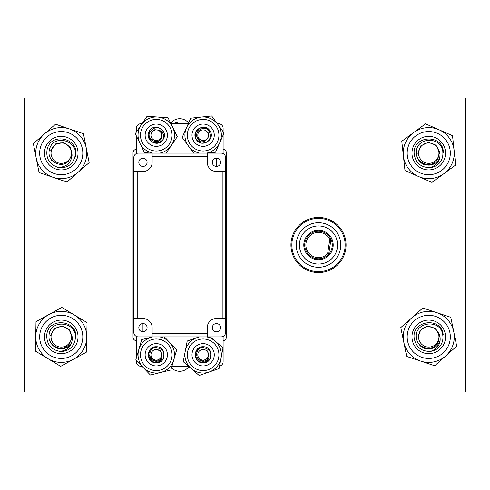<?xml version="1.0" encoding="UTF-8"?>
<svg xmlns="http://www.w3.org/2000/svg" width="490" height="490" viewBox="0 0 490 490"><rect width="100%" height="100%" fill="white"/><g stroke="black" fill="none" stroke-linecap="round" stroke-linejoin="round"><path stroke-width="0.73" d="M465.5 98L465.5 392L24.5 392L24.5 98L465.5 98L465.5 392M223.115 340.673A3.497 3.497 0 0 0 226.374 337.175L226.374 152.825A3.497 3.497 0 0 0 223.115 149.328M188.926 366.606A11.435 11.435 0 0 1 171.482 367.794M136.294 149.328A3.497 3.497 0 0 0 133.029 152.825L133.029 337.175A3.497 3.497 0 0 0 136.294 340.673M170.679 123.137A11.435 11.435 0 0 1 188.613 122.984M327.577 253.759L329.813 239.414A12.611 12.611 0 0 0 306.036 243.058A12.611 12.611 0 0 0 327.577 253.759L328.674 254.292A13.781 13.781 0 0 1 316.381 258.616M329.813 239.414L331.02 239.243L328.674 254.292M324.331 231.507A14.7 14.7 0 0 0 305.007 239.169A14.7 14.7 0 0 0 312.669 258.493A14.7 14.7 0 0 0 331.993 250.831A14.7 14.7 0 0 0 324.331 231.507M323.97 232.352A13.781 13.781 0 0 0 305.852 239.53A13.781 13.781 0 0 0 313.03 257.648A13.781 13.781 0 0 0 331.148 250.47A13.781 13.781 0 0 0 323.97 232.352M310.936 262.493A19.055 19.055 0 0 0 335.993 252.564A19.055 19.055 0 0 0 326.064 227.507A19.055 19.055 0 0 0 301.007 237.436A19.055 19.055 0 0 0 310.936 262.493M327.345 224.543A22.289 22.289 0 0 0 298.043 236.156A22.289 22.289 0 0 0 309.656 265.457A22.289 22.289 0 0 0 338.958 253.845A22.289 22.289 0 0 0 327.345 224.543M307.561 270.302A27.563 27.563 0 0 0 343.802 255.939A27.563 27.563 0 0 0 329.439 219.698A27.563 27.563 0 0 0 293.198 234.061A27.563 27.563 0 0 0 307.561 270.302M307.928 269.457A26.644 26.644 0 0 0 342.957 255.572A26.644 26.644 0 0 0 329.072 220.543A26.644 26.644 0 0 0 294.043 234.428A26.644 26.644 0 0 0 307.928 269.457M305.521 249.637L307.003 252.595M133.764 253.336A29.167 29.167 0 0 1 133.029 253.796M225.639 255.89A73.071 73.071 0 0 0 226.374 255.284M225.639 251.885A29.167 29.167 0 0 1 226.374 253.514M226.374 248.951A68.318 68.318 0 0 1 225.639 249.631M187.131 123.725L187.639 122.904A76.575 76.575 0 0 1 188.601 123.008M175.163 123.725L175.628 122.598A76.575 76.575 0 0 1 177.907 122.512L178.519 123.725M226.374 259.767A76.575 76.575 0 0 1 226.153 259.939L225.639 259.682M142.951 331.822A4.134 4.134 0 0 0 147.086 327.688A4.134 4.134 0 0 0 142.951 323.553A4.134 4.134 0 0 0 138.817 327.688A4.134 4.134 0 0 0 142.951 331.822L142.951 323.553M142.951 166.447A4.134 4.134 0 0 0 147.086 162.312A4.134 4.134 0 0 0 142.951 158.178A4.134 4.134 0 0 0 138.817 162.312A4.134 4.134 0 0 0 142.951 166.447M216.451 331.822A4.134 4.134 0 0 0 220.586 327.688A4.134 4.134 0 0 0 216.451 323.553A4.134 4.134 0 0 0 212.317 327.688A4.134 4.134 0 0 0 216.451 331.822M216.451 166.447A4.134 4.134 0 0 0 220.586 162.312A4.134 4.134 0 0 0 216.451 158.178A4.134 4.134 0 0 0 212.317 162.312A4.134 4.134 0 0 0 216.451 166.447L216.451 158.178M207.264 336.875L207.264 327.688A9.188 9.188 0 0 1 216.451 318.5L225.639 318.5L225.639 332.281A4.594 4.594 0 0 1 221.045 336.875L138.358 336.875A4.594 4.594 0 0 1 133.764 332.281L133.764 157.719A4.594 4.594 0 0 1 138.358 153.125L152.139 153.125L152.139 162.312A9.188 9.188 0 0 1 142.951 171.5L133.764 171.5M133.764 318.5L137.212 318.5L137.212 171.5M137.212 318.5L142.951 318.5A9.188 9.188 0 0 1 152.139 327.688L152.139 336.875M152.139 153.125L221.045 153.125A4.594 4.594 0 0 1 225.639 157.719L225.639 171.5L222.197 171.5L222.197 318.5M222.197 171.5L216.451 171.5A9.188 9.188 0 0 1 207.264 162.312L207.264 153.125M152.139 156.573L207.264 156.573M207.264 333.427L152.139 333.427M223.115 336.385L223.115 361.681A4.594 4.594 0 0 1 219.514 366.165M142.026 366.275L140.887 366.275A4.594 4.594 0 0 1 136.294 361.681L136.294 360.291M136.294 358.227L136.294 336.385M188.54 366.275L171.923 366.275M136.294 153.615L136.294 135.81M136.294 132.214L136.294 128.319A4.594 4.594 0 0 1 140.887 123.725L142.033 123.725M217.321 123.725L218.522 123.725A4.594 4.594 0 0 1 223.115 128.319L223.115 131.681M223.115 135.136L223.115 153.615M170.961 123.725L188.282 123.725M225.639 318.5L225.639 171.5M51.346 150.638A10.21 10.21 0 0 0 58.763 163.029A10.21 10.21 0 0 0 71.154 155.612A10.21 10.21 0 0 0 63.737 143.221A10.21 10.21 0 0 0 51.346 150.638M57.698 167.274A14.584 14.584 0 0 0 68.741 165.638C72.012 163.44 74.082 160.414 74.946 156.567C79.564 140.361 52.406 133.127 49.349 150.136C46.513 160.408 60.497 169.173 68.183 161.4L71.718 155.753L72.006 154.074L72.048 155.838C70.566 163.623 65.783 167.433 57.698 167.274C49.319 164.273 45.784 158.374 47.101 149.572C50.813 131.106 80.85 138.646 75.399 156.678M71.981 154.307L71.718 155.753L68.202 161.388L71.718 155.753L71.932 154.687L71.718 155.753L68.202 161.388L71.718 155.753L68.202 161.388L71.718 155.753L71.981 154.319L71.718 155.753L68.202 161.388L71.718 155.753L68.202 161.388L71.718 155.753L71.981 154.319L71.718 155.753L68.202 161.388L71.718 155.753L71.932 154.687L71.718 155.753L68.202 161.388L71.718 155.753L68.202 161.388L71.718 155.753L70.511 147.582L63.878 142.657L55.707 143.864L50.782 150.497L55.707 143.864L63.878 142.657L70.511 147.582L72.006 154.074L70.511 147.582L63.878 142.657L55.707 143.864L50.782 150.497L55.707 143.864L63.878 142.657L70.511 147.582L72.006 154.074L70.511 147.582L63.878 142.657L55.707 143.864L50.782 150.497L55.707 143.864L63.878 142.657L70.511 147.582L72.006 154.074L70.511 147.582L63.878 142.657L55.707 143.864L50.782 150.497L55.707 143.864L63.878 142.657L70.511 147.582L72.006 154.074L70.511 147.582L63.878 142.657L55.707 143.864L50.782 150.497L55.707 143.864L63.878 142.657L70.511 147.582L72.006 154.074L70.511 147.582L63.878 142.657L55.707 143.864L50.782 150.497L55.707 143.864L63.878 142.657L70.511 147.582L72.006 154.074L70.511 147.582L63.878 142.657L55.707 143.864L50.782 150.497L55.707 143.864L63.878 142.657L70.511 147.582L72.006 154.074L70.511 147.582L63.878 142.657L55.707 143.864L50.782 150.497L55.707 143.864L63.878 142.657L70.511 147.582L72.006 154.074L70.511 147.582L63.878 142.657L55.707 143.864L50.782 150.497L55.707 143.864L63.878 142.657L70.511 147.582L72.006 154.074L70.511 147.582L63.878 142.657L55.707 143.864L50.782 150.497L55.707 143.864L63.878 142.657L70.511 147.582L72.006 154.074L70.511 147.582L63.878 142.657L55.707 143.864L50.782 150.497L55.707 143.864L63.878 142.657L70.511 147.582L71.718 155.753L68.202 161.388L71.718 155.753L71.932 154.687M70.511 147.582L71.718 155.753L70.511 147.582L63.878 142.657L55.707 143.864L50.782 150.497L55.707 143.864L63.878 142.657L70.511 147.582L71.718 155.753L68.202 161.388L71.718 155.753L70.511 147.582M50.782 150.497L55.707 143.864L63.878 142.657L70.511 147.582L71.718 155.753L70.511 147.582L63.878 142.657L55.707 143.864L50.782 150.497L55.707 143.864L63.878 142.657L70.511 147.582L71.718 155.753L68.202 161.388L71.718 155.753L70.511 147.582L63.878 142.657L55.707 143.864L50.782 150.497L55.707 143.864L63.878 142.657L70.511 147.582L71.718 155.753L68.202 161.388M48.614 164.168A16.782 16.782 0 0 1 50.207 140.489A16.782 16.782 0 0 1 73.886 142.082A16.782 16.782 0 0 1 72.293 165.761A16.782 16.782 0 0 1 48.614 164.168M53.006 177.282A25.523 25.523 0 0 1 36.211 158.068L33.357 143.607L44.449 133.911A25.523 25.523 0 0 1 86.289 148.182A25.523 25.523 0 0 1 53.006 177.282L39.059 172.523L36.211 158.068A25.523 25.523 0 0 1 44.449 133.911L55.548 124.209L83.441 133.727L89.143 162.643L66.952 182.041L53.006 177.282M52.222 161.014A11.987 11.987 0 0 1 49.588 155.912M51.076 335.987A10.21 10.21 0 0 0 60.362 347.049A10.21 10.21 0 0 0 71.424 337.763A10.21 10.21 0 0 0 62.138 326.701A10.21 10.21 0 0 0 51.076 335.987M59.982 351.404A14.584 14.584 0 0 0 70.627 348.041C73.512 345.352 75.074 342.038 75.319 338.1C77.31 321.366 49.349 318.537 49.025 335.809C47.855 346.406 63.051 352.843 69.409 343.949L72.006 337.812L72.018 336.109L72.342 337.843C72.11 345.762 67.994 350.289 59.982 351.404C51.236 349.774 46.813 344.507 46.722 335.607C47.457 316.785 78.308 319.474 75.779 338.143M72.03 336.336L72.006 337.812L69.421 343.931L72.006 337.812L69.519 329.929L62.187 326.12L54.304 328.606L50.495 335.938L54.304 328.606L62.187 326.12L69.519 329.929L72.018 336.109L69.519 329.929L62.187 326.12L54.304 328.606L50.495 335.938L54.304 328.606L62.187 326.12L69.519 329.929L72.018 336.109M72.036 336.354L72.006 337.812L69.421 343.931L72.006 337.812L72.036 336.354L72.006 337.812L69.421 343.931L72.006 337.812L69.519 329.929L62.187 326.12L54.304 328.606L50.495 335.938L54.304 328.606L62.187 326.12L69.519 329.929L72.006 337.812L69.421 343.931L72.006 337.812L69.519 329.929L62.187 326.12L54.304 328.606L50.495 335.938L54.304 328.606L62.187 326.12L69.519 329.929L72.006 337.812L69.519 329.929L62.187 326.12L54.304 328.606L50.495 335.938L54.304 328.606L62.187 326.12L69.519 329.929L72.006 337.812L69.421 343.931L72.006 337.812L69.519 329.929L62.187 326.12L54.304 328.606L50.495 335.938L54.304 328.606L62.187 326.12L69.519 329.929L72.006 337.812L69.421 343.931L72.006 337.812L69.519 329.929L62.187 326.12L54.304 328.606L50.495 335.938L54.304 328.606L62.187 326.12L69.519 329.929L72.006 337.812L69.421 343.931L72.006 337.812L69.519 329.929L62.187 326.12L54.304 328.606L50.495 335.938L54.304 328.606L62.187 326.12L69.519 329.929L72.006 337.812L69.421 343.931L72.006 337.812L69.519 329.929L62.187 326.12L54.304 328.606L50.495 335.938L54.304 328.606L62.187 326.12L69.519 329.929L72.006 337.812L69.421 343.931L72.006 337.812L69.519 329.929L62.187 326.12L54.304 328.606L50.495 335.938L54.304 328.606L62.187 326.12L69.519 329.929L72.006 337.812L69.421 343.931L72.006 337.812L69.519 329.929L62.187 326.12L54.304 328.606L50.495 335.938L54.304 328.606L62.187 326.12L69.519 329.929L72.006 337.812L69.421 343.931L72.006 337.812L69.519 329.929L72.006 337.812L69.519 329.929L62.187 326.12L54.304 328.606L50.495 335.938L54.304 328.606L62.187 326.12L69.519 329.929L72.006 337.812L69.421 343.931L72.006 337.812L69.519 329.929L62.187 326.12L54.304 328.606L50.495 335.938L54.304 328.606L62.187 326.12L69.519 329.929L72.006 337.812L69.421 343.931L72.006 337.812L69.519 329.929M50.495 335.938L54.304 328.606L62.187 326.12L69.519 329.929L72.006 337.812L69.421 343.931L72.006 337.812L69.519 329.929L62.187 326.12L54.304 328.606L50.495 335.938M418.552 153.542A10.21 10.21 0 0 0 429.166 163.323A10.21 10.21 0 0 0 438.948 152.709A10.21 10.21 0 0 0 428.334 142.927A10.21 10.21 0 0 0 418.552 153.542M429.344 167.696A14.584 14.584 0 0 0 439.475 163.011C441.992 159.973 443.119 156.488 442.862 152.549C442.703 135.699 414.607 136.447 416.488 153.627C416.678 164.279 432.566 168.732 437.741 159.103L439.536 152.684L439.334 150.994L439.873 152.672C440.657 160.561 437.147 165.571 429.344 167.696C420.457 167.194 415.404 162.533 414.179 153.719C412.507 134.958 443.456 133.69 443.321 152.531M439.377 151.22L439.536 152.684L437.754 159.079L439.536 152.684L436.063 145.187L428.309 142.339L420.812 145.812L417.964 153.566L420.812 145.812L428.309 142.339L436.063 145.187L439.536 152.684L437.754 159.079L439.536 152.684L436.063 145.187L428.309 142.339L420.812 145.812L417.964 153.566L420.812 145.812L428.309 142.339L436.063 145.187L439.536 152.684L437.754 159.079L439.536 152.684L436.063 145.187L428.309 142.339L420.812 145.812L417.964 153.566L420.812 145.812L428.309 142.339L436.063 145.187L439.536 152.684L437.754 159.079L439.536 152.684L436.063 145.187L428.309 142.339L420.812 145.812L417.964 153.566L420.812 145.812L428.309 142.339L436.063 145.187L439.536 152.684L437.754 159.079L439.536 152.684L436.063 145.187L428.309 142.339L420.812 145.812L417.964 153.566L420.812 145.812L428.309 142.339L436.063 145.187L439.536 152.684L437.754 159.079L439.536 152.684L436.063 145.187L428.309 142.339L420.812 145.812L428.309 142.339L436.063 145.187L439.536 152.684L437.754 159.079L439.536 152.684L436.063 145.187L428.309 142.339L420.812 145.812L417.964 153.566L420.812 145.812L428.309 142.339L436.063 145.187L439.536 152.684L437.754 159.079L439.536 152.684L436.063 145.187L428.309 142.339L420.812 145.812L417.964 153.566L420.812 145.812L428.309 142.339L436.063 145.187L439.536 152.684L437.754 159.079L439.536 152.684L436.063 145.187L428.309 142.339L420.812 145.812L417.964 153.566L420.812 145.812L428.309 142.339L436.063 145.187L439.536 152.684L437.754 159.079L439.536 152.684L436.063 145.187L428.309 142.339L420.812 145.812L417.964 153.566L420.812 145.812L428.309 142.339L436.063 145.187L439.536 152.684L437.754 159.079L439.536 152.684L436.063 145.187L428.309 142.339L420.812 145.812L417.964 153.566L420.812 145.812L428.309 142.339L436.063 145.187L439.536 152.684L437.754 159.079L439.536 152.684L436.063 145.187L428.309 142.339L420.812 145.812L417.964 153.566L420.812 145.812L428.309 142.339L436.063 145.187L439.536 152.684L437.754 159.079L439.536 152.684L436.063 145.187L428.309 142.339L420.812 145.812L417.964 153.566L420.812 145.812L428.309 142.339L436.063 145.187L439.536 152.684L437.754 159.079L439.536 152.684L436.063 145.187L428.309 142.339L420.812 145.812L417.964 153.566L420.812 145.812L428.309 142.339L436.063 145.187L439.536 152.684L437.754 159.079L439.536 152.684L436.063 145.187L428.309 142.339L420.812 145.812L417.964 153.566L420.812 145.812L428.309 142.339L436.063 145.187L439.536 152.684L437.754 159.079L439.536 152.684L436.063 145.187L428.309 142.339L420.812 145.812L417.964 153.566M418.632 338.241A10.21 10.21 0 0 0 430.116 346.994A10.21 10.21 0 0 0 438.869 335.509A10.21 10.21 0 0 0 427.384 326.757A10.21 10.21 0 0 0 418.632 338.241M430.704 351.33A14.584 14.584 0 0 0 440.351 345.713C442.574 342.455 443.37 338.878 442.746 334.988C441.018 318.224 413.119 321.593 416.586 338.517C417.774 349.107 434.005 352.059 438.262 341.989L439.45 335.43L439.089 333.764L439.787 335.387C441.294 343.165 438.268 348.482 430.704 351.33C421.804 351.655 416.341 347.49 414.295 338.829C410.883 320.301 441.582 316.154 443.205 334.921M439.089 333.77L435.291 328.288L427.305 326.175L420.163 330.334L418.05 338.321L420.163 330.334L427.305 326.175L435.291 328.288L439.089 333.77L435.291 328.288L427.305 326.175L420.163 330.334L418.05 338.321L420.163 330.334L427.305 326.175L435.291 328.288L439.089 333.77L435.291 328.288L427.305 326.175L420.163 330.334L418.05 338.321L420.163 330.334L427.305 326.175L435.291 328.288L439.089 333.77L435.291 328.288L427.305 326.175L420.163 330.334L418.05 338.321L420.163 330.334L427.305 326.175L435.291 328.288L439.089 333.77L435.291 328.288L427.305 326.175L420.163 330.334L418.05 338.321L420.163 330.334L427.305 326.175L435.291 328.288L439.089 333.77L435.291 328.288L427.305 326.175L420.163 330.334L418.05 338.321L420.163 330.334L427.305 326.175L435.291 328.288L439.089 333.77L435.291 328.288L427.305 326.175L420.163 330.334L418.05 338.321L420.163 330.334L427.305 326.175L435.291 328.288L439.089 333.77L435.291 328.288L427.305 326.175L420.163 330.334L418.05 338.321L420.163 330.334L427.305 326.175L435.291 328.288L439.45 335.43L438.268 341.965L439.45 335.43L439.156 334.002L439.45 335.43L438.268 341.965L439.45 335.43L439.156 334.002L439.45 335.43L438.268 341.965L439.45 335.43L439.156 334.002L439.45 335.43L438.268 341.965L439.45 335.43L439.156 334.002L439.45 335.43L438.268 341.965L439.45 335.43L439.248 334.358M439.45 335.43L438.268 341.965L439.45 335.43L438.268 341.965L439.45 335.43L439.156 334.002L439.45 335.43L438.268 341.965L439.45 335.43L439.156 334.002L439.45 335.43L438.268 341.965L439.45 335.43L435.291 328.288L427.305 326.175L420.163 330.334L418.05 338.321L420.163 330.334L427.305 326.175L435.291 328.288L439.45 335.43L438.268 341.965L439.45 335.43L435.291 328.288L427.305 326.175L420.163 330.334L418.05 338.321L420.163 330.334L427.305 326.175L435.291 328.288L439.45 335.43L438.268 341.965L439.45 335.43L435.291 328.288L427.305 326.175L420.163 330.334L418.05 338.321L420.163 330.334L427.305 326.175L435.291 328.288L439.45 335.43L438.268 341.965L439.45 335.43L435.291 328.288L427.305 326.175L420.163 330.334L418.05 338.321L420.163 330.334L427.305 326.175L435.291 328.288L439.45 335.43L438.268 341.965L439.45 335.43L435.291 328.288L427.305 326.175L420.163 330.334L418.05 338.321L420.163 330.334L427.305 326.175L435.291 328.288L439.45 335.43M435.291 328.288L439.45 335.43L438.268 341.965L439.45 335.43L435.291 328.288L427.305 326.175L420.163 330.334L418.05 338.321L420.163 330.334L427.305 326.175L435.291 328.288L439.45 335.43L438.268 341.965L439.45 335.43L435.291 328.288L427.305 326.175L420.163 330.334L418.05 338.321M46.875 328.214A16.782 16.782 0 0 1 69.911 322.5A16.782 16.782 0 0 1 75.625 345.536A16.782 16.782 0 0 1 52.589 351.25A16.782 16.782 0 0 1 46.875 328.214M35.733 336.403A25.523 25.523 0 0 1 48.902 314.537L61.795 307.408L74.419 315.009A25.523 25.523 0 0 1 73.598 359.213A25.523 25.523 0 0 1 35.733 336.403L36.003 321.667L48.902 314.537A25.523 25.523 0 0 1 74.419 315.009L87.042 322.616L86.497 352.083L60.705 366.342L35.458 351.134L35.733 336.403M71.522 343.061A11.987 11.987 0 0 1 50.176 341.475M413.389 146.369A16.782 16.782 0 0 1 435.506 137.763A16.782 16.782 0 0 1 444.112 159.881A16.782 16.782 0 0 1 421.994 168.487A16.782 16.782 0 0 1 413.389 146.369M403.38 155.906A25.523 25.523 0 0 1 413.658 132.545L425.541 123.829L439.028 129.764A25.523 25.523 0 0 1 443.842 173.705A25.523 25.523 0 0 1 403.38 155.906L401.776 141.255L413.658 132.545A25.523 25.523 0 0 1 439.028 129.764L452.515 135.693L455.725 164.995L431.96 182.421L404.985 170.557L403.38 155.906M417.168 156.696A12.373 12.134 -66.3 0 0 423.77 164.45M439.726 157.952A11.987 11.987 0 0 1 418.356 159.097M412.825 331.577A16.782 16.782 0 0 1 434.048 320.95A16.782 16.782 0 0 1 444.675 342.173A16.782 16.782 0 0 1 423.452 352.8A16.782 16.782 0 0 1 412.825 331.577M403.748 342.008A25.523 25.523 0 0 1 411.802 317.79L422.821 308.002L436.804 312.657A25.523 25.523 0 0 1 445.698 355.961A25.523 25.523 0 0 1 403.748 342.008L400.783 327.571L411.802 317.79A25.523 25.523 0 0 1 436.804 312.657L450.788 317.306L456.717 346.179L434.679 365.748L406.712 356.444L403.748 342.008M417.547 341.512A12.373 12.134 -71.6 0 0 424.848 348.617M440.124 340.66A11.987 11.987 0 0 1 418.956 343.79M207.656 125.03A11.141 11.141 0 0 1 213.309 139.73A11.141 11.141 0 0 1 198.609 145.389A11.141 11.141 0 0 1 192.95 130.689A11.141 11.141 0 0 1 207.656 125.03M199.755 153.125A18.234 18.234 0 0 1 201.212 117.079A18.234 18.234 0 0 1 217.872 124.478L224.065 132.992L219.796 142.608A18.234 18.234 0 0 1 206.511 153.125M193.624 153.125L182.194 137.427L190.745 118.188L211.674 115.971L217.872 124.478A18.234 18.234 0 0 1 219.796 142.608L215.52 152.231L207.54 153.076M200.502 141.132A6.48 6.48 0 0 1 197.985 131.271M151.404 125.189A11.141 11.141 0 0 1 166.294 130.34A11.141 11.141 0 0 1 161.149 145.23A11.141 11.141 0 0 1 146.259 140.079A11.141 11.141 0 0 1 151.404 125.189M152.898 153.125A18.234 18.234 0 0 1 148.299 118.813A18.234 18.234 0 0 1 157.566 117.024L168.064 117.772L172.67 127.235A18.234 18.234 0 0 1 159.654 153.125M151.183 153.125L144.483 152.647L135.277 133.715L147.067 116.277L157.566 117.024A18.234 18.234 0 0 1 172.67 127.235L177.276 136.704L166.171 153.125M159.109 141.034L159.109 141.034A6.48 6.48 0 0 1 155.434 141.635M148.562 346.749A11.141 11.141 0 0 1 164.315 347.079A11.141 11.141 0 0 1 163.985 362.833A11.141 11.141 0 0 1 148.237 362.502A11.141 11.141 0 0 1 148.562 346.749M159.654 336.875A18.234 18.234 0 0 1 160.622 372.498A18.234 18.234 0 0 1 143.656 341.634A18.234 18.234 0 0 1 151.924 337.083L152.782 336.875M164.352 336.875L176.719 349.768L170.845 369.987L150.399 375.009L135.828 359.813L141.702 339.595L151.924 337.083A18.234 18.234 0 0 1 152.898 336.875M149.677 355.152A6.744 6.578 -43.8 0 0 151.404 359.458M160.757 359.464A6.48 6.48 0 0 1 150.295 357.277M194.708 347.502A11.141 11.141 0 0 1 210.418 346.363A11.141 11.141 0 0 1 211.558 362.079A11.141 11.141 0 0 1 195.847 363.219A11.141 11.141 0 0 1 194.708 347.502M206.511 336.875A18.234 18.234 0 0 1 209.114 372.014A18.234 18.234 0 0 1 189.342 342.865A18.234 18.234 0 0 1 197.151 337.567L199.148 336.875M210.284 336.875L223.017 347.888L219.055 368.56L199.167 375.469L183.242 361.694L187.204 341.022L197.151 337.567A18.234 18.234 0 0 1 199.755 336.875M208.03 359.029A6.48 6.48 0 0 1 197.151 357.277M207.736 132.551A5.317 5.317 0 0 0 200.471 130.603A5.317 5.317 0 0 0 198.53 137.868A5.317 5.317 0 0 0 205.788 139.815A5.317 5.317 0 0 0 207.736 132.551M196.159 139.233C200.918 148.476 215.729 139.932 210.106 131.185C215.729 139.932 200.918 148.476 196.159 139.233C200.918 148.476 215.729 139.932 210.106 131.185C215.729 139.932 200.918 148.476 196.159 139.233A8.048 8.048 0 0 0 201.935 143.172C209.218 142.345 211.698 138.492 209.377 131.602C205.353 124.178 193.005 131.038 197.899 138.229L202.388 140.857L206.602 139.73C203.062 142.731 199.62 142.547 196.282 139.166L195.749 138.425C191.363 129.605 205.653 122.445 210.106 131.185L205.212 127.431L199.105 128.239L195.357 133.127L195.749 138.425A8.048 8.048 0 0 0 196.159 139.233C200.918 148.476 215.729 139.932 210.106 131.185L205.212 127.431L199.105 128.239L195.357 133.127L195.749 138.425L195.357 133.127L199.105 128.239L205.212 127.431L210.106 131.185L205.212 127.431L199.105 128.239L195.357 133.127L195.749 138.425M210.106 131.185L205.212 127.431L199.105 128.239L195.357 133.127L195.7 138.303M205.978 140.146L208.636 136.686L208.066 132.361L208.636 136.686L205.978 140.146L201.653 140.716L198.199 138.058L201.653 140.716L205.978 140.146L208.636 136.686L208.066 132.361L208.636 136.686L205.978 140.146L201.653 140.716L198.199 138.058L201.653 140.716L205.978 140.146L208.636 136.686L208.066 132.361L208.636 136.686L205.978 140.146L201.653 140.716L198.199 138.058L201.653 140.716L205.978 140.146L208.636 136.686L208.066 132.361L208.636 136.686L205.978 140.146L201.653 140.716L198.199 138.058L201.653 140.716L205.978 140.146L208.636 136.686L208.066 132.361L208.636 136.686L205.978 140.146L201.653 140.716L198.199 138.058L201.653 140.716L205.978 140.146L208.636 136.686L208.066 132.361L208.636 136.686L205.978 140.146L201.653 140.716L198.199 138.058L201.653 140.716L205.978 140.146L208.636 136.686L208.066 132.361L208.636 136.686L205.978 140.146L201.653 140.716L198.199 138.058L201.653 140.716L205.978 140.146L208.636 136.686L208.066 132.361L208.636 136.686L205.978 140.146L202.407 140.863M206.602 139.73L202.388 140.857M151.673 132.551A5.317 5.317 0 0 0 153.615 139.815A5.317 5.317 0 0 0 160.879 137.868A5.317 5.317 0 0 0 158.932 130.603A5.317 5.317 0 0 0 151.673 132.551M163.25 139.233A8.048 8.048 0 0 0 163.77 132.269C159.409 126.371 154.834 126.144 150.032 131.602C145.61 138.799 157.725 146.069 161.504 138.229L161.541 133.029L158.454 129.942C162.827 131.504 164.383 134.579 163.127 139.166L162.754 139.993C157.302 148.207 143.962 139.411 149.303 131.185L148.501 137.292L152.249 142.18L158.356 142.988L162.754 139.993A8.048 8.048 0 0 0 163.25 139.233C168.872 130.487 154.062 121.943 149.303 131.185L148.501 137.292L152.249 142.18L158.356 142.988L162.754 139.993L158.356 142.988L152.249 142.18L148.501 137.292L149.303 131.185L148.501 137.292L152.249 142.18L158.356 142.988L162.754 139.993L158.356 142.988L152.249 142.18L148.501 137.292L149.303 131.185C154.062 121.943 168.872 130.487 163.25 139.233C168.872 130.487 154.062 121.943 149.303 131.185C154.062 121.943 168.872 130.487 163.25 139.233C168.872 130.487 154.062 121.943 149.303 131.185M161.78 133.733L159.121 130.273L154.797 129.703L151.343 132.361L154.797 129.703L159.121 130.273L161.78 133.733L161.21 138.058L161.78 133.733L159.121 130.273L154.797 129.703L151.343 132.361L154.797 129.703L159.121 130.273L161.78 133.733L161.21 138.058L161.78 133.733L159.121 130.273L154.797 129.703L151.343 132.361L154.797 129.703L159.121 130.273L161.78 133.733L161.21 138.058L161.78 133.733L159.121 130.273L154.797 129.703L151.343 132.361L154.797 129.703L159.121 130.273L161.78 133.733L161.21 138.058L161.78 133.733L159.121 130.273L154.797 129.703L151.343 132.361L154.797 129.703L159.121 130.273L161.529 133.011M159.121 130.273L154.797 129.703L151.343 132.361L154.797 129.703L159.121 130.273L161.78 133.733L161.21 138.058L161.78 133.733L159.121 130.273L154.797 129.703L151.343 132.361L154.797 129.703L159.121 130.273L161.78 133.733L161.21 138.058L161.78 133.733L159.121 130.273L154.797 129.703L151.343 132.361L154.797 129.703L159.121 130.273L161.78 133.733L161.21 138.058M158.454 129.942L161.541 133.029M203.13 349.474A5.317 5.317 0 0 0 197.813 354.791A5.317 5.317 0 0 0 203.13 360.107A5.317 5.317 0 0 0 208.446 354.791A5.317 5.317 0 0 0 203.13 349.474M203.13 362.839A8.048 8.048 0 0 0 209.426 359.807C212.354 353.088 210.259 349.009 203.13 347.582C194.689 347.349 194.45 361.473 203.13 360.83L207.65 358.257L208.783 354.043C209.61 358.613 207.729 361.498 203.13 362.698L202.229 362.79C192.392 362.177 193.336 346.228 203.13 346.742L197.439 349.101L195.081 354.791L197.439 360.481L202.229 362.79A8.048 8.048 0 0 0 203.13 362.839C213.518 363.341 213.518 346.24 203.13 346.742L197.439 349.101L195.081 354.791L197.439 360.481L202.229 362.79L197.439 360.481L195.081 354.791L197.439 349.101L203.13 346.742L197.439 349.101L195.081 354.791L197.439 360.481L202.229 362.79L197.439 360.481L195.081 354.791L197.439 349.101L203.13 346.742C213.518 346.24 213.518 363.341 203.13 362.839C213.518 363.341 213.518 346.24 203.13 346.742C213.518 346.24 213.518 363.341 203.13 362.839C213.518 363.341 213.518 346.24 203.13 346.742M207.16 358.821L208.832 354.791L207.16 350.76L203.13 349.094L207.16 350.76L208.832 354.791L207.16 358.821L203.13 360.487L207.16 358.821L208.832 354.791L207.16 350.76L203.13 349.094L207.16 350.76L208.832 354.791L207.16 358.821L203.13 360.487L207.16 358.821L208.832 354.791L207.16 350.76L203.13 349.094L207.16 350.76L208.832 354.791L207.16 358.821L203.13 360.487L207.16 358.821L208.832 354.791L207.16 350.76L203.13 349.094L207.16 350.76L208.832 354.791L207.16 358.821L203.13 360.487L207.16 358.821L208.832 354.791L207.16 350.76L203.13 349.094L207.16 350.76L208.832 354.791L207.662 358.245M208.783 354.056L207.16 350.76L203.13 349.094L207.16 350.76L208.832 354.791L207.16 358.821L203.13 360.487L207.16 358.821L208.832 354.791L207.16 358.821L203.13 360.487L207.16 358.821L208.832 354.791L207.16 350.76L203.13 349.094L207.16 350.76L208.832 354.791L207.65 358.257M208.832 354.791L207.16 350.76L203.13 349.094L207.16 350.76L208.832 354.791L207.16 358.821L203.13 360.487M156.273 349.474A5.317 5.317 0 0 0 150.957 354.791A5.317 5.317 0 0 0 156.273 360.107A5.317 5.317 0 0 0 161.59 354.791A5.317 5.317 0 0 0 156.273 349.474M156.273 362.839A8.048 8.048 0 0 0 162.57 359.807C165.498 353.088 163.403 349.009 156.273 347.582C147.833 347.349 147.594 361.473 156.273 360.83L160.793 358.257L161.927 354.043C162.754 358.613 160.873 361.498 156.273 362.698L155.373 362.79C145.536 362.177 146.479 346.228 156.273 346.742L150.583 349.101L148.225 354.791L150.583 360.481L155.373 362.79A8.048 8.048 0 0 0 156.273 362.839C166.661 363.341 166.661 346.24 156.273 346.742L150.583 349.101L148.225 354.791L150.583 360.481L155.373 362.79L150.583 360.481L148.225 354.791L150.583 349.101L156.273 346.742L150.583 349.101L148.225 354.791L150.583 360.481L155.373 362.79L150.583 360.481L148.225 354.791L150.583 349.101L156.273 346.742C166.661 346.24 166.661 363.341 156.273 362.839C166.661 363.341 166.661 346.24 156.273 346.742C166.661 346.24 166.661 363.341 156.273 362.839C166.661 363.341 166.661 346.24 156.273 346.742M160.304 358.821L161.976 354.791L160.304 350.76L156.273 349.094L160.304 350.76L161.976 354.791L160.304 358.821L156.273 360.487L160.304 358.821L161.976 354.791L160.304 350.76L156.273 349.094L160.304 350.76L161.976 354.791L160.304 358.821L156.273 360.487L160.304 358.821L161.976 354.791L160.304 350.76L156.273 349.094L160.304 350.76L161.976 354.791L160.304 358.821L156.273 360.487L160.304 358.821L161.976 354.791L160.304 350.76L156.273 349.094L160.304 350.76L161.976 354.791L160.304 358.821L156.273 360.487L160.304 358.821L161.976 354.791L160.304 350.76L156.273 349.094L160.304 350.76L161.976 354.791L160.304 358.821L156.273 360.487L160.304 358.821L161.976 354.791L160.304 350.76L156.273 349.094L160.304 350.76L161.976 354.791L160.304 358.821L156.273 360.487L160.304 358.821L161.976 354.791L160.304 350.76L156.273 349.094L160.304 350.76L161.976 354.791L160.806 358.245M160.787 351.312L156.273 349.094L160.304 350.76L161.976 354.791L160.304 358.821L156.273 360.487M161.927 354.043L160.793 358.257M465.5 111.885L24.5 111.885M465.5 378.115L24.5 378.115M77.493 138.927A21.572 21.572 0 0 1 75.448 169.369A21.572 21.572 0 0 1 45.007 167.323A21.572 21.572 0 0 1 47.052 136.882A21.572 21.572 0 0 1 77.493 138.927M79.729 348.004A21.572 21.572 0 0 1 50.121 355.354A21.572 21.572 0 0 1 42.771 325.746A21.572 21.572 0 0 1 72.379 318.396A21.572 21.572 0 0 1 79.729 348.004M448.497 161.81A21.572 21.572 0 0 1 420.065 172.872A21.572 21.572 0 0 1 409.003 144.44A21.572 21.572 0 0 1 437.435 133.378A21.572 21.572 0 0 1 448.497 161.81M449.22 343.686A21.572 21.572 0 0 1 421.939 357.345A21.572 21.572 0 0 1 408.28 330.064A21.572 21.572 0 0 1 435.561 316.405A21.572 21.572 0 0 1 449.22 343.686A21.572 21.572 0 0 1 421.939 357.345A21.572 21.572 0 0 1 408.28 330.064M196.717 149.652A15.803 15.803 0 0 1 188.693 128.797A15.803 15.803 0 0 1 209.542 120.767A15.803 15.803 0 0 1 217.572 141.622A15.803 15.803 0 0 1 196.717 149.652A15.803 15.803 0 0 1 188.693 128.797A15.803 15.803 0 0 1 209.542 120.767M163.182 149.419A15.803 15.803 0 0 1 142.063 142.118A15.803 15.803 0 0 1 149.364 120.999A15.803 15.803 0 0 1 170.483 128.3A15.803 15.803 0 0 1 163.182 149.419M167.213 366.195A15.803 15.803 0 0 1 144.869 365.724A15.803 15.803 0 0 1 145.34 343.386A15.803 15.803 0 0 1 167.678 343.858A15.803 15.803 0 0 1 167.213 366.195M215.086 365.124A15.803 15.803 0 0 1 192.797 366.74A15.803 15.803 0 0 1 191.18 344.458A15.803 15.803 0 0 1 213.469 342.841A15.803 15.803 0 0 1 215.086 365.124"/></g></svg>
